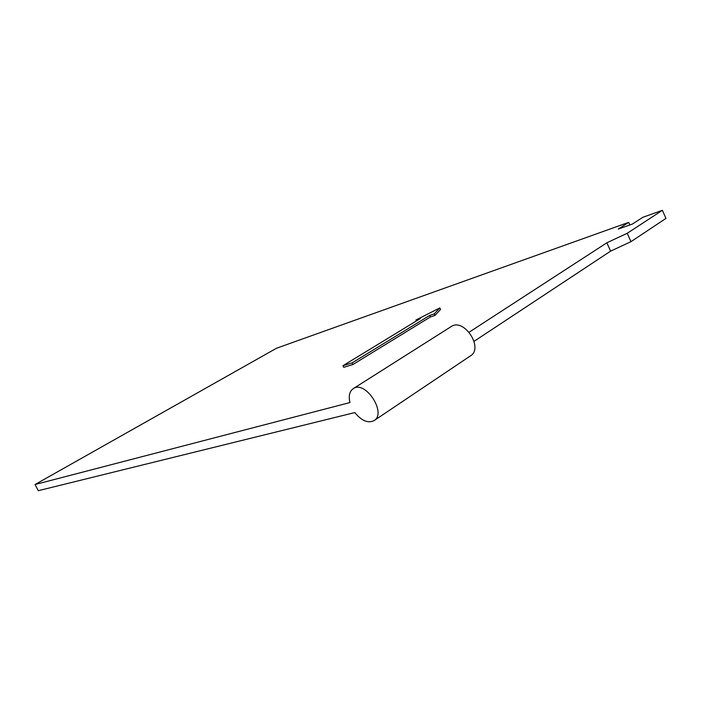 <?xml version="1.0" encoding="UTF-8"?>
<svg xmlns="http://www.w3.org/2000/svg" width="701" height="701" viewBox="0 0 701 701"><rect width="100%" height="100%" fill="white"/><g stroke="black" fill="none" stroke-linecap="round" stroke-linejoin="round"><path stroke-width="1.05" d="M35.05 484.522L38.301 490.691L354.802 412.582C361.567 420.802 367.99 423.492 374.071 420.626C387.075 413.257 365.317 379.863 353.26 388.634C349.527 391.316 348.423 395.96 349.939 402.549L35.05 484.522L276.518 348.239L628.701 222.357L618.212 229.096L632.433 224.048L642.896 217.284L662.392 210.309L665.95 218.405L630.961 241.67L610.597 251.142L606.856 242.791L627.229 233.284L662.392 210.309M474.095 341.317L610.597 251.142M629.857 224.96L628.701 222.357M627.229 233.284L630.961 241.67M469.171 332.186L606.856 242.791M342.955 365.712L343.735 367.315L352.875 364.529L430.414 316.948L434.97 315.441L440.526 309.439L439.816 307.932L415.93 320.006L420.346 318.534L342.955 365.712L352.086 362.899L429.695 315.424L434.252 313.899L439.816 307.932M353.26 388.634L451.172 326.587C463.852 317.527 483.979 348.046 470.45 355.88L374.071 420.626M352.875 364.529L352.086 362.899M416.376 320.953L415.93 320.006M434.97 315.441L434.252 313.899M430.414 316.948L429.695 315.424"/></g></svg>
